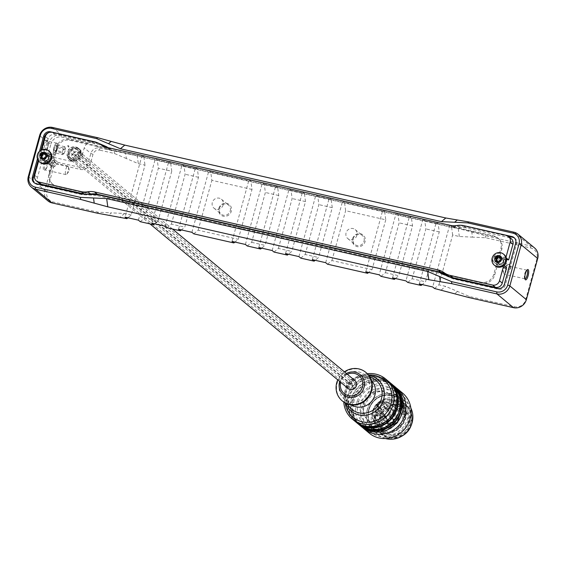 <?xml version="1.0" encoding="UTF-8"?>
<svg xmlns="http://www.w3.org/2000/svg" width="566" height="566" viewBox="0 0 566 566"><rect width="100%" height="100%" fill="white"/><g stroke="black" fill="none" stroke-linecap="round" stroke-linejoin="round"><path stroke-width="0.42" stroke-dasharray="2.83 2.12" d="M506.542 259.447L500.613 258.103A3.955 3.729 -50.3 0 0 497.047 264.916L494.288 262.624A3.955 3.729 129.7 0 0 495.781 263.353L503.804 265.178L503.669 265.666M503.245 261.266A3.523 3.325 129.7 0 1 497.38 262.9A3.523 3.325 129.7 0 1 502.219 257.813A3.523 3.325 129.7 0 1 503.245 261.266M506.018 257.141L505.884 257.636L497.854 255.811L500.613 258.103M494.288 262.624A3.955 3.729 129.7 0 1 497.854 255.811A4.96 4.677 129.7 0 0 495.781 263.353L498.533 265.645L506.556 267.463M504.108 265.433A3.594 3.389 129.7 0 1 499.75 260.339A3.594 3.389 129.7 0 1 505.721 263.183M499.389 264.258A3.594 3.389 129.7 0 1 497.726 258.662A3.594 3.389 129.7 0 1 503.386 262.327A3.594 3.389 129.7 0 1 499.389 264.258M496.707 261.181A0.63 0.594 -50.3 0 0 497.344 261.775L498.059 261.704A0.63 0.594 129.7 0 1 498.427 261.789L499.021 262.157A0.63 0.594 -50.3 0 0 499.905 261.881L500.231 261.223A0.63 0.594 129.7 0 1 500.507 260.933L501.151 260.586A0.63 0.594 -50.3 0 0 501.398 259.688L501.009 259.101A0.63 0.594 129.7 0 1 500.917 258.733L500.967 258.011A0.63 0.594 -50.3 0 0 500.337 257.389L500.266 257.396M495.009 265.744A7.188 6.778 129.7 0 1 494.387 255.882A7.188 6.778 129.7 0 1 504.193 254.686M505.884 257.636L506.308 257.99M40.221 162.499A7.188 6.778 129.7 0 1 38.707 160.666L38.99 159.654L47.013 161.48L49.766 163.765A3.955 3.729 -50.3 0 0 53.331 156.952A3.955 3.729 -50.3 0 0 51.846 156.223L43.823 154.405L48.117 138.797A5.752 5.427 129.7 0 1 54.98 134.524L97.564 144.196A17.97 16.952 129.7 0 1 103.564 146.919A17.97 16.952 -50.3 0 0 104.576 147.606L68.995 139.533A10.782 10.167 -50.3 0 0 56.133 147.542L49.044 173.26A10.782 10.167 -50.3 0 0 52.185 183.83A10.782 10.167 -50.3 0 0 56.246 185.825L91.826 193.905M48.464 158.02A3.523 3.325 129.7 0 1 42.592 159.662A3.523 3.325 129.7 0 1 47.438 154.568A3.523 3.325 129.7 0 1 48.464 158.02M51.768 156.591A3.955 3.729 129.7 0 0 49.093 153.938L41.063 152.113L41.346 151.101A7.188 6.778 129.7 0 1 49.412 151.44M50.749 160.284A3.955 3.729 129.7 0 1 47.013 161.48M38.615 161.013L38.707 160.666A7.188 6.778 129.7 0 1 41.346 151.101L41.679 149.891M50.883 160.136A3.594 3.389 129.7 0 1 45.273 162.025A3.594 3.389 129.7 0 1 44.969 157.093A3.594 3.389 129.7 0 1 50.94 159.945M44.608 161.013A3.594 3.389 129.7 0 1 42.945 155.417A3.594 3.389 129.7 0 1 48.605 159.081A3.594 3.389 129.7 0 1 44.608 161.013M41.926 157.942A0.63 0.594 -50.3 0 0 42.563 158.537L43.278 158.459A0.63 0.594 129.7 0 1 43.646 158.544L44.24 158.919A0.63 0.594 -50.3 0 0 45.117 158.636L45.45 157.978A0.63 0.594 129.7 0 1 45.719 157.695L46.37 157.341A0.63 0.594 -50.3 0 0 46.61 156.442L46.228 155.855A0.63 0.594 129.7 0 1 46.136 155.487L46.186 154.766A0.63 0.594 -50.3 0 0 45.549 154.143L46.186 154.766M38.99 159.654L41.742 161.947L49.766 163.765M106.804 147.358L109.563 149.65L453.097 227.638A17.97 16.952 -50.3 0 0 458.552 227.964A17.97 16.952 -50.3 0 0 459.804 227.794A17.97 16.952 129.7 0 1 466.511 227.949L509.096 237.621A5.752 5.427 129.7 0 1 511.261 238.682M497.047 264.916A3.955 3.729 -50.3 0 0 498.533 265.645M39.118 183.186A5.752 5.427 129.7 0 1 37.441 177.547L41.742 161.947M43.823 154.405L41.063 152.113M445.803 274.262L480.93 282.236A10.782 10.167 -50.3 0 0 493.8 274.227L500.882 248.509A10.782 10.167 -50.3 0 0 497.74 237.932A10.782 10.167 -50.3 0 0 493.686 235.944L452.177 226.52A7.188 6.778 129.7 0 0 454.293 226.655A44.82 42.28 -50.3 0 0 455.722 226.506L467.707 227.065L508.395 236.305M109.563 149.65A17.97 16.952 129.7 0 1 104.576 147.606L110.497 148.95A7.188 6.778 129.7 0 1 108.566 148.172A44.82 42.273 -50.3 0 1 107.54 147.528M48.556 132.677A5.632 5.313 129.7 0 1 51.379 132.55L98.916 143.439M38.148 160.376L40.936 150.259M94.062 194.407L97.748 195.249A7.188 6.778 129.7 0 0 95.633 195.107A44.82 42.273 -50.3 0 0 94.211 195.263L82.226 194.697L37.08 184.452A5.632 5.313 129.7 0 1 34.526 183.002M63.661 153.796L62.635 154.652L54.279 152.749L55.737 151.532L64.099 153.436L63.661 153.796L62.373 152.728L62.26 151.907L53.904 150.011L54.279 152.749M62.26 151.907L62.302 151.837A10.782 10.167 129.7 0 1 63.081 150.075L63.357 147.945L64.814 146.728L65.26 147.931L64.92 151.603A10.782 10.167 -50.3 0 0 64.142 153.365L64.099 153.436M63.081 150.075L64.63 148.851L65.366 148.879L64.92 151.603M65.189 149.474L56.833 147.577L56.459 144.832L54.994 146.049L53.904 150.011M55.737 151.532L56.833 147.577M56.848 143.403A5.646 1.691 102.8 0 0 56.034 143.446A5.646 1.691 102.8 0 0 53.72 148.419A5.646 1.691 102.8 0 0 53.664 153.902A5.646 1.691 102.8 0 0 56.678 150.443A5.646 1.691 102.8 0 0 56.848 143.403M57.024 150.068A5.823 1.748 102.8 0 0 57.067 143.269A5.823 1.748 102.8 0 0 56.826 143.148A5.823 1.748 102.8 0 0 56.225 143.318A5.823 1.748 102.8 0 0 53.834 148.448A5.823 1.748 102.8 0 0 53.777 154.101A5.823 1.748 102.8 0 0 54.244 154.511A5.823 1.748 102.8 0 0 57.024 150.068M68.514 149.566L66.93 155.296L68.514 149.566A7.188 6.778 -50.3 0 1 70.403 147.889A7.188 6.778 -50.3 0 1 78.391 148.278A7.188 6.778 -50.3 0 1 79.014 158.14A7.188 6.778 -50.3 0 1 69.208 159.336A7.188 6.778 -50.3 0 1 66.93 155.296M62.635 154.652L62.373 152.728M63.357 147.945L54.994 146.049M64.814 146.728L56.459 144.832M67.234 154.921A6.827 6.438 -50.3 0 0 69.434 159.06A6.827 6.438 -50.3 0 0 76.856 159.534A6.827 6.438 -50.3 0 0 80.358 152.671A6.827 6.438 -50.3 0 0 78.165 148.554A6.827 6.438 -50.3 0 0 68.585 150.025M81.278 153.436A6.827 6.438 -50.3 0 0 79.077 149.318A6.827 6.438 -50.3 0 0 69.76 150.457A6.827 6.438 -50.3 0 0 70.354 159.824A6.827 6.438 -50.3 0 0 77.768 160.298A6.827 6.438 -50.3 0 0 81.278 153.436M47.657 147.938A5.823 1.748 102.8 0 0 48.287 142.986L47.431 140.46L47.777 142.222A6.721 2.016 -77.2 0 1 44.537 152.884A6.721 2.016 -77.2 0 1 42.945 148.688A6.721 2.016 -77.2 0 1 45.726 140.517L46.348 140.043L47.65 141.125L48.152 142.031L47.02 141.09L46.511 141.507A5.823 1.748 102.8 0 0 44.205 147.705A5.823 1.748 102.8 0 0 44.884 152.388A5.823 1.748 102.8 0 0 45.478 152.219A5.823 1.748 102.8 0 0 47.657 147.938M56.826 143.148L47.02 141.09L46.348 140.043M68.083 171.25A4.422 1.323 -77.2 0 1 66.795 174.144A4.422 1.323 -77.2 0 1 65.974 174.625A4.422 1.323 -77.2 0 1 65.663 170.019A4.422 1.323 -77.2 0 1 67.927 166.008A4.422 1.323 -77.2 0 1 68.458 166.793A4.422 1.323 -77.2 0 1 68.083 171.25M506.145 270.697A4.422 1.323 -77.2 0 1 504.037 274.071A4.422 1.323 -77.2 0 1 503.507 273.279A4.422 1.323 -77.2 0 1 505.176 265.935A4.422 1.323 -77.2 0 1 505.997 265.454A4.422 1.323 -77.2 0 1 506.145 270.697M223.145 204.942A5.823 5.497 129.7 0 1 214.005 208.189A5.823 5.497 129.7 0 1 213.502 200.201A5.823 5.497 129.7 0 1 223.145 204.942M356.905 235.307A5.823 5.497 129.7 0 1 347.765 238.555A5.823 5.497 129.7 0 1 347.262 230.567A5.823 5.497 129.7 0 1 356.905 235.307M47.968 200.916A10.782 10.167 129.7 0 1 44.827 190.339L51.442 166.34A5.391 5.087 129.7 0 1 57.873 162.329L79.948 167.345A7.188 6.778 -50.3 0 0 88.522 162.003L90.885 153.428A7.188 6.778 129.7 0 1 99.46 148.087L125.68 153.414L126.381 158.558L138.309 163.638L144.995 165.152L131.262 215.002L127.923 217.783M92.116 141.988L88.239 143.099A7.188 6.778 -50.3 0 0 84.228 147.896L81.865 156.471A7.188 6.778 -50.3 0 0 79.771 149.424A7.188 6.778 -50.3 0 0 71.783 149.028A7.188 6.778 -50.3 0 0 70.58 160.482A7.188 6.778 -50.3 0 0 73.29 161.812L51.216 156.803A5.391 5.087 -50.3 0 0 47.226 157.518L50.954 143.99L48.818 143.085A10.782 10.167 129.7 0 1 61.68 135.076L92.116 141.988L99.46 148.087L99.736 150.146A5.632 5.313 -50.3 0 0 93.022 154.327L90.659 162.902A8.745 8.249 129.7 0 1 80.223 169.397L58.157 164.388A3.835 3.615 -50.3 0 0 53.579 167.239L46.964 191.244A9.226 8.702 -50.3 0 0 53.126 201.991L98.272 212.243L111.424 212.858L108.679 215.144M434.518 288.49L438.912 284.84L445.598 286.361L469.455 296.506L514.6 306.758A9.226 8.702 -50.3 0 0 525.609 299.902L536.943 258.747A9.226 8.702 -50.3 0 0 530.781 248L485.635 237.748L472.483 237.133L471.782 231.989L451.527 226.768L449.687 225.24L436.308 222.205L438.148 223.726L439.266 231.954L425.533 281.804L422.194 284.585M126.381 158.558L114.452 153.485L99.736 150.146M471.782 231.989L485.359 235.697L530.505 245.941A10.782 10.167 129.7 0 1 534.559 247.936M138.415 220.16L155.417 158.438L142.038 155.395L143.877 156.924L125.68 153.414M438.912 284.84L452.644 234.996L459.33 236.51L472.483 237.133M131.262 215.002L124.577 213.481L111.424 212.858M494.606 236.701A10.782 10.167 129.7 0 1 498.66 238.696A10.782 10.167 129.7 0 1 501.801 249.266L494.719 274.991A10.782 10.167 129.7 0 1 481.85 283L57.166 186.589A10.782 10.167 129.7 0 1 53.105 184.594A10.782 10.167 129.7 0 1 49.964 174.024L57.053 148.306A10.782 10.167 129.7 0 1 69.915 140.29L494.606 236.701L493.686 235.944M300.758 258.124L305.152 254.474L318.531 257.509L315.184 260.289M245.418 244.455L262.426 182.726L249.047 179.691L232.046 241.42M249.047 179.691L250.887 181.219L252.004 189.447L238.272 239.291L234.925 242.071M247.257 245.977L251.651 242.326L265.376 192.482L264.258 184.254L262.426 182.726M327.516 264.202L331.902 260.551L372.032 269.657L368.692 272.437M274.008 252.054L278.401 248.403L291.773 251.438L288.434 254.219M251.651 242.326L265.022 245.368L261.683 248.141M305.152 254.474L318.884 204.63L317.767 196.402L331.138 199.437L332.256 207.665L318.531 257.509M332.256 207.665L318.884 204.63M278.401 248.403L292.127 198.553L291.009 190.325L304.388 193.36L305.506 201.588L291.773 251.438M305.506 201.588L292.127 198.553M264.258 184.254L277.637 187.289L278.755 195.518L265.022 245.368M278.755 195.518L265.376 192.482M384.647 211.585L385.764 219.813L345.635 210.701L344.517 202.472L384.647 211.585L382.807 210.057L396.186 213.092L379.178 274.821M272.175 250.526L289.176 188.803L275.798 185.761L258.796 247.491M291.009 190.325L289.176 188.803M275.798 185.761L277.637 187.289M298.926 256.603L315.927 194.874L302.548 191.839L285.547 253.561M317.767 196.402L315.927 194.874M302.548 191.839L304.388 193.36M325.676 262.674L342.678 200.944L329.306 197.909L312.298 259.638M331.902 260.551L345.635 210.701M344.517 202.472L342.678 200.944M329.306 197.909L331.138 199.437M252.004 189.447L211.875 180.335L210.757 172.106L250.887 181.219M193.756 233.836L198.142 230.185L238.272 239.291M191.916 232.308L208.918 170.578L195.546 167.543L178.538 229.272M195.546 167.543L197.378 169.071L198.496 177.299L184.771 227.143L181.424 229.923M210.757 172.106L208.918 170.578M198.142 230.185L211.875 180.335M140.248 221.688L144.641 218.037L158.013 221.073L154.674 223.853M166.998 227.758L171.392 224.108L184.771 227.143M144.641 218.037L158.367 168.187L157.249 159.959L170.628 163.001L171.746 171.229L158.367 168.187M171.746 171.229L158.013 221.073M171.392 224.108L185.124 174.264L184.007 166.036L197.378 169.071M198.496 177.299L185.124 174.264M143.877 156.924L144.995 165.152M165.166 226.237L182.167 164.508L168.788 161.473L151.787 223.195M184.007 166.036L182.167 164.508M168.788 161.473L170.628 163.001M142.038 155.395L125.036 217.125M157.249 159.959L155.417 158.438M452.644 234.996L451.527 226.768M365.806 271.779L382.807 210.057M385.764 219.813L372.032 269.657M381.017 276.342L385.411 272.692L399.136 222.848L398.018 214.62L396.186 213.092M407.768 282.42L412.161 278.769L425.533 281.804M385.411 272.692L398.782 275.727L395.443 278.507M412.161 278.769L425.894 228.919L424.769 220.69L438.148 223.726M439.266 231.954L425.894 228.919M398.018 214.62L411.397 217.655L412.515 225.884L398.782 275.727M412.515 225.884L399.136 222.848M424.769 220.69L422.936 219.169L409.558 216.127L411.397 217.655M422.936 219.169L405.935 280.892M392.556 277.856L409.558 216.127M449.687 225.24L432.686 286.962M419.307 283.927L436.308 222.205M88.239 143.099L61.963 137.135A9.226 8.702 -50.3 0 0 50.954 143.99M46.002 162.032A4.422 1.323 102.8 0 0 44.509 166.722A4.422 1.323 102.8 0 0 45.075 169.878A4.422 1.323 102.8 0 0 45.528 169.75A4.422 1.323 102.8 0 0 47.183 166.51A4.422 1.323 102.8 0 0 47.671 163.411L47.084 161.275L46.002 162.032L45.16 161.119L45.605 160.61L47.056 160.666L47.162 162.782A5.32 1.592 -77.2 0 1 44.587 170.416A5.32 1.592 -77.2 0 1 43.292 167.55A5.32 1.592 -77.2 0 1 45.16 161.119L44.091 160.235L47.226 157.518M44.091 160.235L48.818 143.085L47.777 142.222L48.287 142.986M230.263 210.856A5.823 5.497 -50.3 0 0 228.565 205.14A5.823 5.497 -50.3 0 0 219.424 208.394A5.823 5.497 -50.3 0 0 221.122 214.104A5.823 5.497 -50.3 0 0 230.263 210.856M218.816 208.394A6.721 6.346 129.7 0 1 229.732 204.97A6.721 6.346 129.7 0 1 226.669 216.078A6.721 6.346 129.7 0 1 218.816 208.394M364.023 241.222A5.823 5.497 -50.3 0 0 362.325 235.506A5.823 5.497 -50.3 0 0 353.184 238.76A5.823 5.497 -50.3 0 0 354.882 244.47A5.823 5.497 -50.3 0 0 364.023 241.222M352.576 238.76A6.721 6.346 129.7 0 1 363.492 235.336A6.721 6.346 129.7 0 1 360.429 246.443A6.721 6.346 129.7 0 1 352.576 238.76M524.908 278.805A4.422 1.323 -77.2 0 1 524.583 278.507A4.422 1.323 -77.2 0 1 524.788 273.569A4.422 1.323 -77.2 0 1 526.437 270.322A4.422 1.323 -77.2 0 1 526.868 270.194M37.434 158.855L39.521 151.292M514.487 238.003A5.632 5.313 129.7 0 1 516.609 243.875L505.275 285.031A5.632 5.313 129.7 0 1 498.554 289.212L453.408 278.967L442.548 274.34A44.82 42.273 -50.3 0 0 441.367 273.597A7.188 6.778 129.7 0 0 439.428 272.812L440.992 273.166M454.293 226.655L453.373 225.891A44.82 42.28 -50.3 0 0 454.71 225.749M456.783 225.551L465.082 225.961M110.497 148.95L109.585 148.193A7.188 6.778 129.7 0 1 108.085 147.655M453.373 225.891A7.188 6.778 129.7 0 1 451.265 225.756L452.177 226.52M109.585 148.193L451.265 225.756M69.363 155.494A5.568 5.257 129.7 0 1 78.278 150.287A5.568 5.257 129.7 0 1 78.759 157.928A5.568 5.257 129.7 0 1 69.363 155.494M68.444 154.737A5.568 5.257 129.7 0 1 77.358 149.523A5.568 5.257 129.7 0 1 77.839 157.164A5.568 5.257 129.7 0 1 68.444 154.737M78.646 154.907A5.214 4.917 -50.3 0 0 70.014 150.669A5.214 4.917 -50.3 0 0 70.467 157.815A5.214 4.917 -50.3 0 0 78.646 154.907M376.489 412.43A1.797 1.698 -50.3 0 0 378.109 409.331A1.797 1.698 -50.3 0 0 375.654 409.635A1.797 1.698 -50.3 0 0 376.489 412.43M387.208 405.758A1.797 1.698 -50.3 0 0 388.828 402.659A1.797 1.698 -50.3 0 0 386.38 402.957A1.797 1.698 -50.3 0 0 387.208 405.758M384.349 417.489A0.538 0.509 129.7 0 1 384.13 416.618A0.538 0.509 129.7 0 1 384.993 416.817A0.538 0.509 129.7 0 1 384.349 417.489M390.349 427.96A0.538 0.509 129.7 0 1 390.123 427.089A0.538 0.509 129.7 0 1 390.993 427.288A0.538 0.509 129.7 0 1 390.349 427.96M382.489 422.901A1.797 1.698 -50.3 0 0 384.109 419.802A1.797 1.698 -50.3 0 0 381.654 420.106A1.797 1.698 -50.3 0 0 382.489 422.901M376.149 415.494A18.692 17.631 -50.3 0 0 385.34 436.167A18.692 17.631 -50.3 0 0 407.103 430.705A18.692 17.631 -50.3 0 0 408.475 408.312A18.692 17.631 -50.3 0 0 390.639 401.612A18.692 17.631 -50.3 0 0 376.149 415.494M411.256 425.193A18.36 17.32 -50.3 0 0 409.176 409.31A18.36 17.32 -50.3 0 0 391.658 402.73A18.36 17.32 -50.3 0 0 377.423 416.364A18.36 17.32 -50.3 0 0 386.451 436.669A18.36 17.32 -50.3 0 0 402.44 435.799M379.623 416.866A15.997 15.084 -50.3 0 0 398.301 435.148A15.997 15.084 -50.3 0 0 405.581 408.716A15.997 15.084 -50.3 0 0 379.623 416.866M379.786 412.02A1.854 1.748 129.7 0 1 376.878 413.053A1.854 1.748 129.7 0 1 376.723 410.513A1.854 1.748 129.7 0 1 379.786 412.02M378.682 411.107A1.854 1.748 129.7 0 1 375.782 412.14A1.854 1.748 129.7 0 1 375.619 409.6A1.854 1.748 129.7 0 1 378.682 411.107M395.068 410.81A0.538 0.509 129.7 0 1 394.849 409.94A0.538 0.509 129.7 0 1 395.719 410.138A0.538 0.509 129.7 0 1 395.068 410.81M383.076 412.77A3.594 3.389 129.7 0 1 388.722 410.767A3.594 3.389 129.7 0 1 389.033 415.699A3.594 3.389 129.7 0 1 383.076 412.77M398.209 408.602L405.553 414.708L407.237 413.654L407.103 412.932L405.32 414.05L405.617 414.729L407.322 413.668L400.169 407.782L398.209 408.602A2.158 2.031 129.7 0 1 397.551 408.878L395.91 408.015A2.158 2.031 129.7 0 1 394.226 405.072L394.665 404.718L395.627 405.525A2.158 2.031 129.7 0 1 396.172 405.051L398.131 404.23L405.206 410.102L403.516 411.157A2.158 2.031 129.7 0 0 403.155 414.588L405.553 414.708A2.158 2.031 129.7 0 1 403.155 414.588L394.707 407.57M392.924 405.249L391.955 404.442A4.316 4.068 129.7 0 1 385.064 407.47L386.026 408.277A4.316 4.068 129.7 0 0 392.924 405.249A1.075 1.019 129.7 0 1 394.686 404.527A12.219 11.525 129.7 0 1 395.627 405.525M386.026 408.277A4.316 4.068 129.7 0 1 384.986 403.445L384.017 402.645A4.316 4.068 129.7 0 0 385.064 407.47C388.609 409.062 390.901 408.044 391.934 404.414L392.33 404.372A4.846 4.57 129.7 0 1 386.408 408.666A4.846 4.57 129.7 0 1 383.415 402.348L384.017 402.645A1.075 1.019 129.7 0 0 383.755 401.435L384.724 402.242A1.075 1.019 129.7 0 1 384.986 403.445M387.866 423.616L386.896 422.809A1.075 1.019 -50.3 0 0 387.158 424.019L388.12 424.818A1.075 1.019 -50.3 0 1 387.866 423.616A4.316 4.068 -50.3 0 0 382.588 418.253A4.316 4.068 -50.3 0 0 379.928 421.812L378.314 420.856A4.846 4.57 -50.3 0 1 384.236 416.562A4.846 4.57 -50.3 0 1 387.229 422.88A0.545 0.516 -50.3 0 0 387.83 423.587A11.688 11.023 -50.3 0 0 393.398 420.121A0.545 0.516 -50.3 0 0 393.087 419.236A4.846 4.57 129.7 0 1 389.175 413.491A4.846 4.57 129.7 0 1 395.606 410.088A0.545 0.516 129.7 0 0 396.342 409.444A11.688 11.023 129.7 0 0 395.91 408.015M378.59 407.428L377.621 406.621A1.075 1.019 129.7 0 1 377.069 406.402L378.031 407.209A1.075 1.019 129.7 0 0 378.59 407.428A4.316 4.068 129.7 0 1 381.569 413.711A4.316 4.068 129.7 0 1 376.348 415.564A1.075 1.019 -50.3 0 0 374.904 416.845A12.219 11.525 -50.3 0 0 378.159 422.533A1.075 1.019 -50.3 0 0 379.928 421.812M378.031 407.209A1.075 1.019 129.7 0 1 377.975 405.68A12.219 11.525 129.7 0 1 383.805 402.058A1.075 1.019 129.7 0 1 384.724 402.242M397.551 408.878A12.219 11.525 129.7 0 1 397.94 410.216A1.075 1.019 129.7 0 1 396.497 411.489L395.535 410.69L395.606 410.088M388.12 424.818A1.075 1.019 -50.3 0 0 389.047 425.002A12.219 11.525 -50.3 0 0 394.87 421.373A1.075 1.019 -50.3 0 0 394.254 419.632A4.316 4.068 129.7 0 1 391.276 413.35A4.316 4.068 129.7 0 1 396.497 411.489M407.103 412.932A14.914 14.072 -50.3 0 0 406.091 411.157L405.206 410.102M388.297 406.721A1.854 1.748 129.7 0 1 387.441 403.841A1.854 1.748 129.7 0 1 390.356 405.73A1.854 1.748 129.7 0 1 388.297 406.721M384.547 420.34A1.854 1.748 -50.3 0 0 382.878 423.524A1.854 1.748 -50.3 0 0 385.404 423.219A1.854 1.748 -50.3 0 0 384.547 420.34M393.059 415.034A1.854 1.748 129.7 0 1 395.967 414.001A1.854 1.748 129.7 0 1 396.129 416.541A1.854 1.748 129.7 0 1 393.059 415.034M391.962 414.121A1.854 1.748 129.7 0 1 394.863 413.088A1.854 1.748 129.7 0 1 395.026 415.628A1.854 1.748 129.7 0 1 391.962 414.121M387.194 405.808A1.854 1.748 129.7 0 1 386.337 402.928A1.854 1.748 129.7 0 1 389.252 404.81A1.854 1.748 129.7 0 1 387.194 405.808M383.444 419.42A1.854 1.748 -50.3 0 0 381.774 422.611A1.854 1.748 -50.3 0 0 384.3 422.3A1.854 1.748 -50.3 0 0 383.444 419.42M380.394 416.901A14.914 14.072 -50.3 0 0 382.269 428.816A14.914 14.072 -50.3 0 0 384.746 431.525A14.914 14.072 -50.3 0 0 405.093 429.042A14.914 14.072 -50.3 0 0 403.806 408.581A14.914 14.072 -50.3 0 0 400.686 406.65A14.914 14.072 -50.3 0 0 380.394 416.901M410.859 408.065A21.565 20.341 -50.3 0 0 405.808 401.598A21.565 20.341 -50.3 0 0 371.961 413.626A21.565 20.341 -50.3 0 0 378.244 434.773A21.565 20.341 -50.3 0 0 385.531 438.551M410.513 422.738A19.23 18.14 -50.3 0 0 404.909 403.891A19.23 18.14 -50.3 0 0 374.734 414.616A19.23 18.14 -50.3 0 0 380.331 433.471A19.23 18.14 -50.3 0 0 410.513 422.738M367.32 409.777A21.565 20.341 -50.3 0 0 373.61 430.917A21.565 20.341 -50.3 0 0 403.034 427.33A21.565 20.341 -50.3 0 0 401.167 397.742A21.565 20.341 -50.3 0 0 367.32 409.777M408.949 418.614A24.26 22.881 -50.3 0 0 380.614 390.887A24.26 22.881 -50.3 0 0 369.57 430.974A24.26 22.881 -50.3 0 0 408.949 418.614M402.567 393.066A26.057 24.579 -50.3 0 0 361.674 407.605A26.057 24.579 -50.3 0 0 369.265 433.153M396.108 387.781A26.057 24.579 -50.3 0 0 356.538 403.339A26.057 24.579 -50.3 0 0 362.884 427.776M360.959 403.841A20.411 19.251 -50.3 0 0 384.802 427.174A20.411 19.251 -50.3 0 0 394.092 393.441A20.411 19.251 -50.3 0 0 360.959 403.841M395.669 411.723A16.895 15.933 -50.3 0 0 390.745 395.16A16.895 15.933 -50.3 0 0 367.695 397.969A16.895 15.933 -50.3 0 0 369.152 421.146A16.895 15.933 -50.3 0 0 395.669 411.723M394.842 411.029A16.895 15.933 -50.3 0 0 389.917 394.474A16.895 15.933 -50.3 0 0 366.867 397.282A16.895 15.933 -50.3 0 0 368.325 420.46A16.895 15.933 -50.3 0 0 394.842 411.029M392.776 384.958A26.057 24.579 -50.3 0 0 352.583 400.056A26.057 24.579 -50.3 0 0 359.495 425.016M397.24 390.391A25.52 24.069 -50.3 0 0 393.137 385.927A25.52 24.069 -50.3 0 0 358.313 390.179A25.52 24.069 -50.3 0 0 360.521 425.186A25.52 24.069 -50.3 0 0 365.664 428.405M399.193 409.805A25.52 24.069 -50.3 0 0 391.757 384.788A25.52 24.069 -50.3 0 0 356.934 389.033A25.52 24.069 -50.3 0 0 359.141 424.04A25.52 24.069 -50.3 0 0 399.193 409.805M392.104 384.371A26.057 24.579 -50.3 0 0 351.203 398.91A26.057 24.579 -50.3 0 0 358.802 424.458M389.104 381.901A26.057 24.579 -50.3 0 0 348.911 396.999A26.057 24.579 -50.3 0 0 355.823 421.96M393.568 387.342A25.52 24.069 -50.3 0 0 389.458 382.878A25.52 24.069 -50.3 0 0 354.641 387.123A25.52 24.069 -50.3 0 0 356.849 422.137A25.52 24.069 -50.3 0 0 361.985 425.356M395.521 406.749A25.52 24.069 -50.3 0 0 388.085 381.732A25.52 24.069 -50.3 0 0 353.262 385.984A25.52 24.069 -50.3 0 0 355.469 420.991A25.52 24.069 -50.3 0 0 395.521 406.749M388.425 381.321A26.057 24.579 -50.3 0 0 347.531 395.86A26.057 24.579 -50.3 0 0 355.123 421.401M367.355 373.716A26.057 24.579 -50.3 0 0 344.687 393.49A26.057 24.579 -50.3 0 0 343.788 402.086M369.435 374.911A24.26 22.881 -50.3 0 0 345.897 393.49A24.26 22.881 -50.3 0 0 345.345 403.912M368.714 375.244A20.68 19.506 -50.3 0 0 365.162 374.982A20.68 19.506 -50.3 0 0 345.104 390.816A20.68 19.506 -50.3 0 0 344.63 399.695A20.68 19.506 -50.3 0 0 345.543 403.141M369.959 377.083A18.883 17.808 -50.3 0 0 365.233 376.355A18.883 17.808 -50.3 0 0 346.314 390.816A18.883 17.808 -50.3 0 0 345.996 399.511A18.883 17.808 -50.3 0 0 347.574 404.025M371.565 380.769A15.813 14.914 -50.3 0 0 370.305 379.581A15.813 14.914 -50.3 0 0 361.327 376.291A15.813 14.914 -50.3 0 0 345.486 388.403A15.813 14.914 -50.3 0 0 345.218 395.684A15.813 14.914 -50.3 0 0 350.092 403.905A15.813 14.914 -50.3 0 0 351.493 404.931M339.713 383.607A15.813 14.914 -50.3 0 0 344.319 399.108A15.813 14.914 -50.3 0 0 365.898 396.476A15.813 14.914 -50.3 0 0 364.532 374.784A15.813 14.914 -50.3 0 0 339.713 383.607M366.025 372.52A18.508 17.461 -50.3 0 0 337.202 383.033A18.508 17.461 -50.3 0 0 342.366 400.99M344.411 371.848A18.508 17.461 -50.3 0 0 337.746 379.871M346.378 373.482A13.117 12.367 -50.3 0 0 339.713 381.498M348.246 388.587A5.214 4.917 129.7 0 1 347.8 381.442A5.214 4.917 129.7 0 1 354.91 380.571M375.647 415.38A19.23 18.14 -50.3 0 0 381.251 434.235A19.23 18.14 -50.3 0 0 407.492 431.03A19.23 18.14 -50.3 0 0 405.829 404.655A19.23 18.14 -50.3 0 0 375.647 415.38M355.363 384.264A1.74 1.641 -50.3 0 0 352.491 382.849A1.74 1.641 -50.3 0 0 352.639 385.234A1.74 1.641 -50.3 0 0 355.363 384.264M77.584 153.492A1.74 1.641 129.7 0 1 74.861 154.461A1.74 1.641 129.7 0 1 74.712 152.077A1.74 1.641 129.7 0 1 77.584 153.492M73.856 152.65A1.74 1.641 129.7 0 1 71.125 153.619A1.74 1.641 129.7 0 1 70.976 151.235A1.74 1.641 129.7 0 1 73.856 152.65M351.635 383.423A1.74 1.641 -50.3 0 0 348.755 382.008A1.74 1.641 -50.3 0 0 348.904 384.392A1.74 1.641 -50.3 0 0 351.635 383.423M352.583 387.158A1.74 1.641 -50.3 0 0 349.71 385.743A1.74 1.641 -50.3 0 0 349.859 388.127A1.74 1.641 -50.3 0 0 352.583 387.158M74.804 156.386A1.74 1.641 129.7 0 1 72.08 157.355A1.74 1.641 129.7 0 1 71.932 154.971A1.74 1.641 129.7 0 1 74.804 156.386M68.755 147.316L68.826 145.872L67.17 145.993A5.823 1.748 -77.2 0 1 67.955 145.674A5.823 1.748 -77.2 0 1 68.422 146.085A5.823 1.748 -77.2 0 1 68.755 147.316L68.507 146.339L67.17 145.993M50.735 163.475A2.816 2.653 -50.3 0 0 55.404 165.767A2.816 2.653 -50.3 0 0 55.157 161.904A2.816 2.653 -50.3 0 0 50.735 163.475M49.546 162.484A2.816 2.653 -50.3 0 0 54.209 164.777A2.816 2.653 -50.3 0 0 53.961 160.907A2.816 2.653 -50.3 0 0 49.546 162.484M510.765 267.902A2.816 2.653 129.7 0 1 506.344 269.48A2.816 2.653 129.7 0 1 506.096 265.617A2.816 2.653 129.7 0 1 510.765 267.902M509.57 266.911A2.816 2.653 -50.3 0 0 504.907 264.619A2.816 2.653 -50.3 0 0 505.148 268.482A2.816 2.653 -50.3 0 0 509.57 266.911M503.429 257.077A4.96 4.677 129.7 0 1 501.349 264.619M500.21 258.146L500.917 258.733M501.009 259.101L500.302 258.513M500.967 258.011L500.259 257.417M500.691 259.101L501.398 259.688M501.151 260.586L500.443 259.999M499.799 260.346L500.507 260.933M500.231 261.223L499.523 260.636M499.198 261.294L499.905 261.881M499.021 262.157L498.313 261.57M497.719 261.202L498.427 261.789M498.059 261.704L497.351 261.117M496.637 261.188L497.344 261.775M40.993 160.114A4.96 4.677 129.7 0 1 43.073 152.565M48.641 153.832A4.96 4.677 129.7 0 1 46.568 161.381M45.429 154.9L46.136 155.487M46.228 155.855L45.521 155.268M45.91 155.855L46.61 156.442M46.37 157.341L45.662 156.754M45.018 157.107L45.719 157.695M45.45 157.978L44.742 157.39M44.41 158.048L45.117 158.636M44.24 158.919L43.532 158.331M42.938 157.956L43.646 158.544M43.278 158.459L42.57 157.872M41.856 157.949L42.563 158.537M509.096 237.621L506.337 235.329M466.511 227.949L463.759 225.664M457.052 225.509L459.804 227.794M450.345 225.346L453.097 227.638M34.689 175.262L37.441 177.547M52.228 132.239L54.98 134.524M48.117 138.797L45.365 136.512M49.093 153.938L51.846 156.223M100.805 144.634L103.564 146.919M97.564 144.196L94.805 141.903M51.216 156.803L57.873 162.329L58.157 164.388M80.223 169.397L79.948 167.345L73.29 161.812M81.865 156.471L88.522 162.003L90.659 162.902M93.022 154.327L90.885 153.428L84.228 147.896M28.3 176.606L44.827 190.339L46.964 191.244M514.6 306.758L513.496 307.671M469.455 296.506L468.358 297.419M114.452 153.485L114.176 151.426M53.126 201.991L52.03 202.904M97.168 213.156L98.272 212.243M47.671 163.411L51.442 166.34L53.579 167.239M530.781 248L530.505 245.941L513.97 232.209M485.359 235.697L485.635 237.748M526.366 299.655L525.609 299.902M537.7 258.506L536.943 258.747M137.184 155.409L138.309 163.638M459.33 236.51L458.212 228.282M124.577 213.481L120.183 217.132M441.211 290.011L445.598 286.361M457.526 291.433L454.781 293.712M501.801 249.266L500.882 248.509M52.504 127.449L61.68 135.076L61.963 137.135M46.511 141.507L39.634 135.458M47.19 161.918L47.657 162.683M46.341 161.593L45.605 160.61M56.133 147.542L57.053 148.306M49.964 174.024L49.044 173.26M69.915 140.29L68.995 139.533M493.8 274.227L494.719 274.991M93.291 194.499L94.211 195.263M81.306 193.94L82.226 194.697M36.16 183.688L37.08 184.452M50.841 132.111L51.379 132.55M95.725 142.144L96.517 142.802M107.887 147.606L108.566 148.172M454.816 225.749L455.722 226.506M466.865 226.365L467.707 227.065M515.69 243.118L516.609 243.875M504.356 284.266L505.275 285.031M497.634 288.448L498.554 289.212M452.489 278.203L453.408 278.967M441.629 273.576L442.548 274.34M95.633 195.107L94.72 194.343M96.828 194.485L97.748 195.249M440.447 272.833L441.367 273.597M439.428 272.812L438.508 272.048M56.246 185.825L57.166 186.589M481.85 283L480.93 282.236M383.323 418.104A1.797 1.698 129.7 0 1 382.489 415.31A1.797 1.698 129.7 0 1 385.319 417.142A1.797 1.698 129.7 0 1 383.323 418.104M394.042 411.432A1.797 1.698 129.7 0 1 393.207 408.631A1.797 1.698 129.7 0 1 396.037 410.47A1.797 1.698 129.7 0 1 394.042 411.432M389.316 428.575A1.797 1.698 129.7 0 1 388.502 425.759A1.797 1.698 129.7 0 1 391.311 427.627A1.797 1.698 129.7 0 1 389.316 428.575M382.114 411.97A3.594 3.389 129.7 0 1 387.752 409.961A3.594 3.389 129.7 0 1 388.8 413.484A3.594 3.389 129.7 0 1 383.161 415.494A3.594 3.389 129.7 0 1 382.114 411.97M389.16 413.484A4.125 3.891 129.7 0 1 382.46 415.585A4.125 3.891 129.7 0 1 384.342 408.772A4.125 3.891 129.7 0 1 389.16 413.484M376.348 415.564L375.385 414.765A4.316 4.068 129.7 0 0 379.85 407.513A4.316 4.068 129.7 0 0 377.621 406.621L377.55 405.992A4.846 4.57 129.7 0 1 381.47 411.737A4.846 4.57 129.7 0 1 375.032 415.14A0.545 0.516 -50.3 0 0 374.303 415.784A11.688 11.023 -50.3 0 0 377.423 421.224A0.545 0.516 -50.3 0 0 378.314 420.856M377.55 405.992A0.545 0.516 129.7 0 1 377.239 405.107A11.688 11.023 129.7 0 1 382.814 401.641A0.545 0.516 129.7 0 1 383.415 402.348M392.33 404.372A0.545 0.516 129.7 0 1 393.221 404.004A11.688 11.023 129.7 0 1 394.226 405.072M400.169 407.782A14.914 14.072 129.7 0 1 394.919 425.236A14.914 14.072 129.7 0 1 377.168 425.229A14.914 14.072 129.7 0 1 372.824 410.605A14.914 14.072 129.7 0 1 396.228 402.285A14.914 14.072 129.7 0 1 398.131 404.23M398.973 408.128A13.839 13.053 129.7 0 1 385.545 427.054A13.839 13.053 129.7 0 1 374.586 407.923A13.839 13.053 129.7 0 1 396.936 404.57M394.686 404.527L393.717 403.728A12.219 11.525 129.7 0 1 394.665 404.718M394.643 404.492L393.681 403.692L391.955 404.442A1.075 1.019 129.7 0 1 393.717 403.728L393.221 404.004M386.819 418.783L385.849 417.984L386.896 422.809A4.316 4.068 -50.3 0 0 381.625 417.446A4.316 4.068 -50.3 0 0 378.958 421.005A1.075 1.019 -50.3 0 1 377.239 421.762L378.201 422.569M389.047 425.002L388.078 424.203A1.075 1.019 -50.3 0 1 387.158 424.019L386.875 422.781L387.229 422.88M378.159 422.533L377.197 421.727L377.423 421.224M374.904 416.845L373.935 416.038A1.075 1.019 -50.3 0 1 375.385 414.765L373.921 416.017L377.197 421.727A1.075 1.019 -50.3 0 0 377.239 421.762L377.197 421.727A12.219 11.525 -50.3 0 1 373.935 416.038L374.303 415.784M380.819 408.312L379.85 407.513C382.772 411.921 381.279 414.333 375.364 414.758L375.032 415.14M377.975 405.68L377.013 404.881A12.219 11.525 129.7 0 1 382.835 401.252L376.984 404.86L377.069 406.402A1.075 1.019 129.7 0 1 377.013 404.881L377.239 405.107M383.805 402.058L382.835 401.252A1.075 1.019 129.7 0 1 383.755 401.435L382.8 401.244L382.814 401.641M394.254 419.632L393.264 418.819L393.087 419.236M394.87 421.373L393.901 420.573A1.075 1.019 -50.3 0 0 393.292 418.833A4.316 4.068 129.7 0 1 390.314 412.55A4.316 4.068 129.7 0 1 395.535 410.69A1.075 1.019 129.7 0 0 396.978 409.416L396.342 409.444M396.582 408.072A12.219 11.525 129.7 0 1 396.978 409.416L397.94 410.216M387.83 423.587L388.078 424.203A12.219 11.525 -50.3 0 0 393.901 420.573L393.398 420.121M396.172 405.051L404.301 412.267L406.091 411.157M405.32 414.05A1.075 1.019 129.7 0 1 403.898 413.725A1.075 1.019 129.7 0 1 404.301 412.267M368.629 409.925A19.902 18.77 -50.3 0 0 391.87 432.672A19.902 18.77 -50.3 0 0 400.926 399.787A19.902 18.77 -50.3 0 0 368.629 409.925M404.916 418.019A19.357 18.261 -50.3 0 0 399.278 399.037A19.357 18.261 -50.3 0 0 368.89 409.841A19.357 18.261 -50.3 0 0 374.529 428.823A19.357 18.261 -50.3 0 0 404.916 418.019M368.643 409.628A19.357 18.261 -50.3 0 0 374.282 428.611A19.357 18.261 -50.3 0 0 404.662 417.807A19.357 18.261 -50.3 0 0 399.023 398.832A19.357 18.261 -50.3 0 0 368.643 409.628M367.362 409.176A20.44 19.279 -50.3 0 0 391.233 432.537A20.44 19.279 -50.3 0 0 400.537 398.761A20.44 19.279 -50.3 0 0 367.362 409.176M358.221 402.723A22.463 21.19 -50.3 0 0 384.463 428.398A22.463 21.19 -50.3 0 0 394.686 391.276A22.463 21.19 -50.3 0 0 358.221 402.723M394.856 386.656A26.057 24.579 -50.3 0 0 353.962 401.195A26.057 24.579 -50.3 0 0 361.554 426.743M347.368 374.31A11.624 10.966 -50.3 0 0 340.76 382.128A11.624 10.966 -50.3 0 0 340.704 382.326M502.219 257.813L503.195 261.188C502.283 263.692 500.457 264.379 497.719 263.232M498.038 263.593L500.061 265.27M502.636 258.061L504.653 259.737M500.061 256.929L500.761 257.516M496.205 261.06L496.913 261.648M497.38 262.9L497.691 263.254M501.837 257.537L502.24 257.785M47.438 154.568L48.414 157.942C47.502 160.454 45.676 161.133 42.931 159.987M43.257 160.348L45.273 162.025M47.848 154.815L49.872 156.499M45.273 153.683L45.98 154.27M41.424 157.822L42.132 158.409M42.592 159.662L42.91 160.015M47.049 154.292L47.459 154.539M50.579 154.667L53.331 156.952M65.522 149.169L65.26 147.931M79.077 149.318L78.165 148.554M70.354 159.824L69.434 159.06M54.244 154.511L44.884 152.388M66.795 174.144L69.42 170.875L68.458 166.793M505.176 265.935L502.544 269.204L503.507 273.279M497.74 237.932L498.66 238.696M214.005 208.189L221.122 214.104M221.448 199.232L228.565 205.14M347.765 238.555L354.882 244.47M355.207 229.598L362.325 235.506M45.478 152.219L44.537 152.884M67.927 166.008L47.084 161.275M65.974 174.625L45.075 169.878M45.528 169.75L44.587 170.416M47.056 160.666L47.466 161.65M526.896 270.194L505.997 265.454M524.937 278.819L504.037 274.071M524.583 278.507L525.149 279.505M526.437 270.322L527.385 269.664M34.045 182.648L34.965 183.412M514.048 237.593L514.968 238.357M52.185 183.83L53.105 184.594M79.771 149.424L78.391 148.278M70.58 160.482L69.208 159.336M78.278 150.287L77.358 149.523M71.153 158.855L70.241 158.091M375.81 412.098L383.472 418.182C385.446 418.352 385.941 417.298 384.944 415.012L378.109 409.331M386.536 405.426L394.191 411.51C396.172 411.68 396.66 410.619 395.662 408.334L388.828 402.659M381.809 422.569L389.472 428.653C391.446 428.823 391.941 427.769 390.943 425.483L384.109 419.802M409.176 409.31L408.475 408.312M386.451 436.669L385.34 436.167M375.782 412.14L376.878 413.053M378.145 409.296L379.248 410.208M388.722 410.767L387.752 409.961L388.785 413.456C387.901 415.847 386.033 416.526 383.161 415.494L384.123 416.293M403.806 408.581L396.228 402.285C382.793 389.932 362.558 414.284 377.168 425.229L384.746 431.525M394.813 419.852L391.064 417.941L392.026 418.748M392.5 415.932L393.603 416.852M394.863 413.088L395.967 414.001M386.5 405.468L387.604 406.381M388.863 402.617L389.967 403.53M381.774 422.611L382.878 423.524M384.144 419.767L385.248 420.68M373.61 430.917L378.244 434.773M401.167 397.742L405.808 401.598M399.278 399.037L392.599 395.62L383.019 395.719C375.888 397.962 371.19 402.688 368.926 409.897C367.15 417.531 369.018 423.842 374.529 428.823L390.476 431.943L400.756 425.222L404.98 408.949L399.278 399.037M390.745 395.16L389.917 394.474M369.152 421.146L368.325 420.46M393.137 385.927L391.757 384.788M360.521 425.186L359.141 424.04M389.458 382.878L388.085 381.732M356.849 422.137L355.469 420.991M344.63 399.695L345.182 402.942M365.162 374.982L368.459 374.925M345.218 395.684L345.996 399.511M361.327 376.291L365.233 376.355M344.319 399.108L350.092 403.905M364.532 374.784L370.305 379.581M380.331 433.471L381.251 434.235M404.909 403.891L405.829 404.655M400.686 406.65L390.597 406.211L380.409 416.937L382.269 428.816M172.46 228.997L77.132 149.799M150.018 223.903L70.467 157.815M74.861 154.461L352.639 385.234M77.082 151.794L354.861 382.566M71.125 153.619L348.904 384.392M73.347 150.945L351.125 381.717M72.08 157.355L349.859 388.127M74.302 154.681L352.08 385.453M68.826 145.872L67.955 145.674M68.691 146.552L68.422 146.085M55.157 161.904L53.961 160.907M51.556 166.234L50.367 165.244M505.148 268.482L506.344 269.48M508.749 264.152L509.945 265.143"/><path stroke-width="0.85" d="M505.721 263.183A3.594 3.389 129.7 0 1 504.108 265.433M498.66 257.006L497.953 256.419A0.63 0.594 -50.3 0 0 497.068 256.695L497.776 257.282A0.63 0.594 -50.3 0 1 498.66 257.006L499.254 257.374A0.63 0.594 129.7 0 0 499.622 257.459L500.266 257.396M497.776 257.282L497.45 257.94L496.743 257.353L497.068 256.695M496.531 258.584L495.823 257.997A0.63 0.594 -50.3 0 0 495.575 258.888L496.283 259.476A0.63 0.594 -50.3 0 1 496.531 258.584L497.174 258.23A0.63 0.594 129.7 0 0 497.45 257.94M496.283 259.476L495.575 258.888M496.743 257.353A0.63 0.594 129.7 0 1 496.467 257.643L497.174 258.23M495.823 257.997L496.467 257.643M501.476 259.752A3.594 3.389 129.7 0 1 495.646 261.584A3.594 3.389 129.7 0 1 497.281 255.648A3.594 3.389 129.7 0 1 501.476 259.752M497.953 256.419L499.254 257.374M499.622 257.459L498.915 256.872A0.63 0.594 129.7 0 1 498.547 256.787M498.915 256.872L500.259 257.325M496.665 260.063A0.63 0.594 129.7 0 1 496.764 260.431L496.707 261.159A0.63 0.594 -50.3 0 0 496.707 261.181L496.007 260.572A0.63 0.594 -50.3 0 0 496.637 261.188L497.351 261.117A0.63 0.594 129.7 0 1 497.719 261.202L498.313 261.57A0.63 0.594 -50.3 0 0 499.198 261.294L499.523 260.636A0.63 0.594 129.7 0 1 499.799 260.346L500.443 259.999A0.63 0.594 -50.3 0 0 500.691 259.101L500.302 258.513A0.63 0.594 129.7 0 1 500.21 258.146L500.259 257.417A0.63 0.594 -50.3 0 0 499.629 256.801M496.007 260.572L496.057 259.844L496.764 260.431M495.965 259.476A0.63 0.594 129.7 0 1 496.057 259.844M505.53 261.103A7.188 6.778 129.7 0 1 496.948 266.445A7.188 6.778 129.7 0 1 494.245 265.114A7.188 6.778 129.7 0 1 493.623 255.252A7.188 6.778 129.7 0 1 503.436 254.056A7.188 6.778 129.7 0 1 505.53 261.103M503.436 254.056L504.193 254.686A7.188 6.778 129.7 0 1 506.018 257.141A7.188 6.778 129.7 0 1 503.669 265.666A7.188 6.778 129.7 0 1 497.712 267.074A7.188 6.778 129.7 0 1 495.009 265.744L494.245 265.114M506.308 257.99L508.636 259.921L506.542 259.447M503.669 265.666L499.502 280.778A5.752 5.427 129.7 0 1 492.646 285.052L495.399 287.344A5.752 5.427 129.7 0 0 502.261 283.071L506.556 267.463L504.03 265.362M48.648 150.811L49.412 151.44A7.188 6.778 129.7 0 1 51.768 156.591A7.188 6.778 129.7 0 1 50.749 160.284A7.188 6.778 129.7 0 1 42.931 163.829A7.188 6.778 129.7 0 1 40.221 162.499L39.464 161.869A7.188 6.778 129.7 0 1 38.842 152.006A7.188 6.778 129.7 0 1 48.648 150.811A7.188 6.778 129.7 0 1 50.742 157.857A7.188 6.778 129.7 0 1 42.167 163.199A7.188 6.778 129.7 0 1 39.464 161.869M43.872 153.761L43.165 153.174A0.63 0.594 -50.3 0 0 42.287 153.45L42.995 154.037A0.63 0.594 -50.3 0 1 43.872 153.761L44.466 154.136A0.63 0.594 129.7 0 0 44.834 154.221L45.478 154.15A0.63 0.594 -50.3 0 0 44.841 153.556L45.478 154.086M42.995 154.037L42.662 154.702L41.955 154.115L42.287 153.45M41.742 155.339L41.035 154.751A0.63 0.594 -50.3 0 0 40.794 155.65L41.502 156.237A0.63 0.594 -50.3 0 1 41.742 155.339L42.386 154.985A0.63 0.594 129.7 0 0 42.662 154.702M41.502 156.237L40.794 155.65M41.955 154.115A0.63 0.594 129.7 0 1 41.686 154.398L42.386 154.985M41.035 154.751L41.686 154.398M46.695 156.513A3.594 3.389 129.7 0 1 40.858 158.346A3.594 3.389 129.7 0 1 42.492 152.403A3.594 3.389 129.7 0 1 46.695 156.513M43.165 153.174L44.466 154.136M44.834 154.221L44.127 153.634A0.63 0.594 129.7 0 1 43.759 153.549M44.127 153.634L44.841 153.556M45.478 154.178L45.429 154.9A0.63 0.594 129.7 0 0 45.521 155.268L45.91 155.855A0.63 0.594 -50.3 0 1 45.662 156.754L45.018 157.107A0.63 0.594 129.7 0 0 44.742 157.39L44.41 158.048A0.63 0.594 -50.3 0 1 43.532 158.331L42.938 157.956A0.63 0.594 129.7 0 0 42.57 157.872L41.856 157.949A0.63 0.594 -50.3 0 1 41.219 157.327L41.268 156.605L41.976 157.192A0.63 0.594 129.7 0 0 41.884 156.824M41.177 156.237A0.63 0.594 129.7 0 1 41.268 156.605M41.976 157.192L41.926 157.914A0.63 0.594 -50.3 0 0 41.926 157.942M41.679 149.891L45.365 136.512A5.752 5.427 129.7 0 1 52.228 132.239L94.805 141.903A17.97 16.952 129.7 0 1 100.805 144.634A17.97 16.952 -50.3 0 0 106.804 147.358L450.345 225.346A17.97 16.952 129.7 0 0 457.052 225.509A17.97 16.952 -50.3 0 1 463.759 225.664L506.337 235.329A5.752 5.427 129.7 0 1 510.178 242.029L506.018 257.141M51.768 156.591A3.955 3.729 129.7 0 1 50.749 160.284M38.615 161.013L34.689 175.262A5.752 5.427 129.7 0 0 38.53 181.962L81.115 191.626L83.867 193.919L41.283 184.247A5.752 5.427 129.7 0 1 39.118 183.186L36.365 180.901M83.867 193.919A17.97 16.952 129.7 0 0 90.574 194.074A17.97 16.952 -50.3 0 1 91.826 193.905A17.97 16.952 129.7 0 1 97.281 194.23L94.529 191.938A17.97 16.952 -50.3 0 0 87.822 191.782A17.97 16.952 129.7 0 1 81.115 191.626M94.529 191.938L438.063 269.932A17.97 16.952 129.7 0 1 444.062 272.656A17.97 16.952 -50.3 0 0 450.062 275.387L452.814 277.673A17.97 16.952 129.7 0 1 446.815 274.949A17.97 16.952 -50.3 0 0 445.803 274.262A17.97 16.952 -50.3 0 0 440.815 272.218L438.063 269.932M492.646 285.052L450.062 275.387M495.399 287.344L452.814 277.673M508.501 236.39L511.261 238.682A5.752 5.427 129.7 0 1 512.93 244.321L508.636 259.921M97.281 194.23L440.815 272.218M98.916 143.439L107.384 147.429A44.82 42.273 -50.3 0 0 107.54 147.528M40.936 150.259L44.657 136.739A5.632 5.313 129.7 0 1 48.556 132.677M34.526 183.002A5.632 5.313 129.7 0 1 33.323 177.887L38.148 160.376M91.826 193.905L94.062 194.407M440.32 281.698L451.824 283.686L496.969 293.938A10.782 10.167 -50.3 0 0 509.839 285.929L521.173 244.774A10.782 10.167 -50.3 0 0 518.032 234.204L534.559 247.936A10.782 10.167 129.7 0 1 537.7 258.506L526.366 299.655A10.782 10.167 129.7 0 1 513.496 307.671L468.358 297.419L434.518 288.49L432.686 286.962L419.307 283.927L421.146 285.455L407.768 282.42L405.935 280.892L392.556 277.856L394.396 279.385L381.017 276.342L379.178 274.821L365.806 271.779L367.638 273.307L327.516 264.202L325.676 262.674L312.298 259.638L314.137 261.159L300.758 258.124L298.926 256.603L285.547 253.561L287.387 255.089L274.008 252.054L272.175 250.526L258.796 247.491L260.636 249.019L247.257 245.977L245.418 244.455L232.046 241.42L233.878 242.941L193.756 233.836L191.916 232.308L178.538 229.272L180.377 230.794L166.998 227.758L165.166 226.237L151.787 223.195L153.627 224.723L140.248 221.688L138.415 220.16L125.036 217.125L126.876 218.653L97.168 213.156L52.03 202.904A10.782 10.167 129.7 0 1 47.968 200.916L31.441 187.183A10.782 10.167 -50.3 0 0 35.495 189.171L80.641 199.423L94.218 203.13L93.517 197.987L106.67 198.602L427.691 271.482L439.619 276.555L440.32 281.698L428.816 279.71L107.788 206.831L94.218 203.13M93.517 197.987L80.365 197.364L35.219 187.12A9.226 8.702 129.7 0 1 29.057 176.366L40.391 135.217A9.226 8.702 129.7 0 1 51.4 128.362L96.545 138.606L120.402 148.759L441.423 221.639L467.728 222.877L512.874 233.121A9.226 8.702 129.7 0 1 519.036 243.875L507.702 285.023A9.226 8.702 129.7 0 1 496.693 291.879L451.548 281.627L439.619 276.555M518.032 234.204A10.782 10.167 -50.3 0 0 513.97 232.209L468.832 221.964L445.817 217.988L124.789 145.108L97.642 137.694L52.504 127.449A10.782 10.167 -50.3 0 0 39.634 135.458L28.3 176.606A10.782 10.167 -50.3 0 0 31.441 187.183M315.184 260.289L314.137 261.159M234.925 242.071L233.878 242.941M368.692 272.437L367.638 273.307M288.434 254.219L287.387 255.089M261.683 248.141L260.636 249.019M127.923 217.783L126.876 218.653M181.424 229.923L180.377 230.794M154.674 223.853L153.627 224.723M422.194 284.585L421.146 285.455M395.443 278.507L394.396 279.385M526.868 270.194A4.422 1.323 -77.2 0 1 526.896 270.194A4.422 1.323 -77.2 0 1 527.045 275.444A4.422 1.323 -77.2 0 1 524.937 278.819A4.422 1.323 -77.2 0 1 524.908 278.805M525.397 273.569A5.32 1.592 102.8 0 0 525.149 279.505A5.32 1.592 102.8 0 0 528.304 275.048A5.32 1.592 102.8 0 0 527.385 269.664A5.32 1.592 102.8 0 0 525.397 273.569M465.082 225.961L511.933 236.553A5.632 5.313 129.7 0 1 515.69 243.118L504.356 284.266A5.632 5.313 129.7 0 1 497.634 288.448L452.489 278.203L441.629 273.576A44.82 42.273 -50.3 0 0 440.447 272.833A7.188 6.778 129.7 0 0 438.508 272.048L96.828 194.485A7.188 6.778 129.7 0 0 94.72 194.343A44.82 42.273 -50.3 0 0 93.291 194.499L81.306 193.94L36.16 183.688A5.632 5.313 129.7 0 1 32.404 177.123L37.434 158.855M39.521 151.292L43.738 135.974A5.632 5.313 129.7 0 1 50.459 131.793L95.604 142.038L106.465 146.665A44.82 42.273 -50.3 0 0 107.646 147.408L107.887 147.606M440.992 273.166L445.803 274.262M508.395 236.305L512.846 237.317A5.632 5.313 129.7 0 1 514.487 238.003M454.71 225.749A44.82 42.28 -50.3 0 0 454.802 225.742L456.783 225.551M108.085 147.655A7.188 6.778 129.7 0 1 107.646 147.408M402.44 435.799A18.36 17.32 -50.3 0 0 411.256 425.193M385.531 438.551A21.565 20.341 -50.3 0 0 412.09 422.738A21.565 20.341 -50.3 0 0 410.859 408.065M362.884 427.776A26.057 24.579 -50.3 0 0 364.129 428.887L369.265 433.153A26.057 24.579 -50.3 0 0 410.159 418.614A26.057 24.579 -50.3 0 0 402.567 393.066L397.431 388.8A26.057 24.579 -50.3 0 0 396.108 387.781M364.129 428.887A26.057 24.579 -50.3 0 0 399.688 424.55A26.057 24.579 -50.3 0 0 397.431 388.8M359.495 425.016A26.057 24.579 -50.3 0 0 360.174 425.604A26.057 24.579 -50.3 0 0 395.733 421.267A26.057 24.579 -50.3 0 0 393.476 385.517A26.057 24.579 -50.3 0 0 392.776 384.958M365.664 428.405A25.52 24.069 -50.3 0 0 400.572 410.944A25.52 24.069 -50.3 0 0 397.24 390.391M355.823 421.96A26.057 24.579 -50.3 0 0 356.502 422.547L358.802 424.458A26.057 24.579 -50.3 0 0 394.353 420.121A26.057 24.579 -50.3 0 0 392.104 384.371L389.804 382.46A26.057 24.579 -50.3 0 0 389.104 381.901M356.502 422.547A26.057 24.579 -50.3 0 0 392.061 418.21A26.057 24.579 -50.3 0 0 389.804 382.46M361.985 425.356A25.52 24.069 -50.3 0 0 396.893 407.895A25.52 24.069 -50.3 0 0 393.568 387.342M343.788 402.086A26.057 24.579 -50.3 0 0 352.278 419.038L355.123 421.401A26.057 24.579 -50.3 0 0 390.682 417.064A26.057 24.579 -50.3 0 0 388.425 381.321L385.58 378.951A26.057 24.579 -50.3 0 0 367.355 373.716M352.278 419.038A26.057 24.579 -50.3 0 0 387.837 414.701A26.057 24.579 -50.3 0 0 385.58 378.951M345.182 402.942L345.345 403.912A24.26 22.881 -50.3 0 0 370.765 422.038A24.26 22.881 -50.3 0 0 391.913 396.582A24.26 22.881 -50.3 0 0 369.435 374.911L368.459 374.925M345.543 403.141A20.68 19.506 -50.3 0 0 379.34 407.647A20.68 19.506 -50.3 0 0 368.714 375.244M347.574 404.025A18.883 17.808 -50.3 0 0 377.579 406.183A18.883 17.808 -50.3 0 0 369.959 377.083M351.493 404.931A15.813 14.914 -50.3 0 0 371.671 401.273A15.813 14.914 -50.3 0 0 371.565 380.769M342.366 400.99A18.508 17.461 -50.3 0 0 342.6 401.181A18.508 17.461 -50.3 0 0 367.85 398.103A18.508 17.461 -50.3 0 0 366.252 372.711A18.508 17.461 -50.3 0 0 366.025 372.52M337.746 379.871A18.508 17.461 -50.3 0 0 336.742 382.658A18.508 17.461 -50.3 0 0 342.14 400.799A18.508 17.461 -50.3 0 0 367.398 397.721A18.508 17.461 -50.3 0 0 365.792 372.329A18.508 17.461 -50.3 0 0 344.411 371.848M339.713 381.498A13.117 12.367 -50.3 0 0 339.572 381.979A13.117 12.367 -50.3 0 0 351.309 397.558A13.117 12.367 -50.3 0 0 364.2 381.463A13.117 12.367 -50.3 0 0 346.378 373.482M172.46 228.997L354.91 380.571A5.214 4.917 129.7 0 1 356.424 385.679A5.214 4.917 129.7 0 1 348.246 388.587L150.018 223.903M41.926 157.914L41.219 157.327M502.261 283.071L499.502 280.778M510.178 242.029L512.93 244.321M446.815 274.949L444.062 272.656M41.283 184.247L38.53 181.962M90.574 194.074L87.822 191.782M526.366 299.655L509.839 285.929L507.702 285.023M496.693 291.879L496.969 293.938L513.496 307.671M427.691 271.482L428.816 279.71M107.788 206.831L106.67 198.602M120.402 148.759L124.789 145.108M445.817 217.988L441.423 221.639M512.874 233.121L513.97 232.209M467.728 222.877L468.832 221.964M451.824 283.686L451.548 281.627M537.7 258.506L521.173 244.774L519.036 243.875M52.03 202.904L35.495 189.171L35.219 187.12M80.365 197.364L80.641 199.423M51.4 128.362L52.504 127.449M97.642 137.694L96.545 138.606M28.3 176.606L29.057 176.366M39.634 135.458L40.391 135.217M108.474 143.686L111.219 141.401M454.576 222.254L457.321 219.976M32.404 177.123L33.323 177.887M43.738 135.974L44.657 136.739M50.459 131.793L50.841 132.111M106.465 146.665L107.384 147.429M511.933 236.553L512.846 237.317M361.554 426.743A26.057 24.579 -50.3 0 0 397.113 422.406A26.057 24.579 -50.3 0 0 394.856 386.656L403.459 403.77L397.268 422.54L379.949 432.07L361.554 426.743L360.174 425.604M340.704 382.326A11.624 10.966 -50.3 0 0 351.09 395.945A11.624 10.966 -50.3 0 0 362.657 382.015A11.624 10.966 -50.3 0 0 347.368 374.31M393.476 385.517L394.856 386.656M342.14 400.799L342.6 401.181M365.792 372.329L366.252 372.711"/></g></svg>
